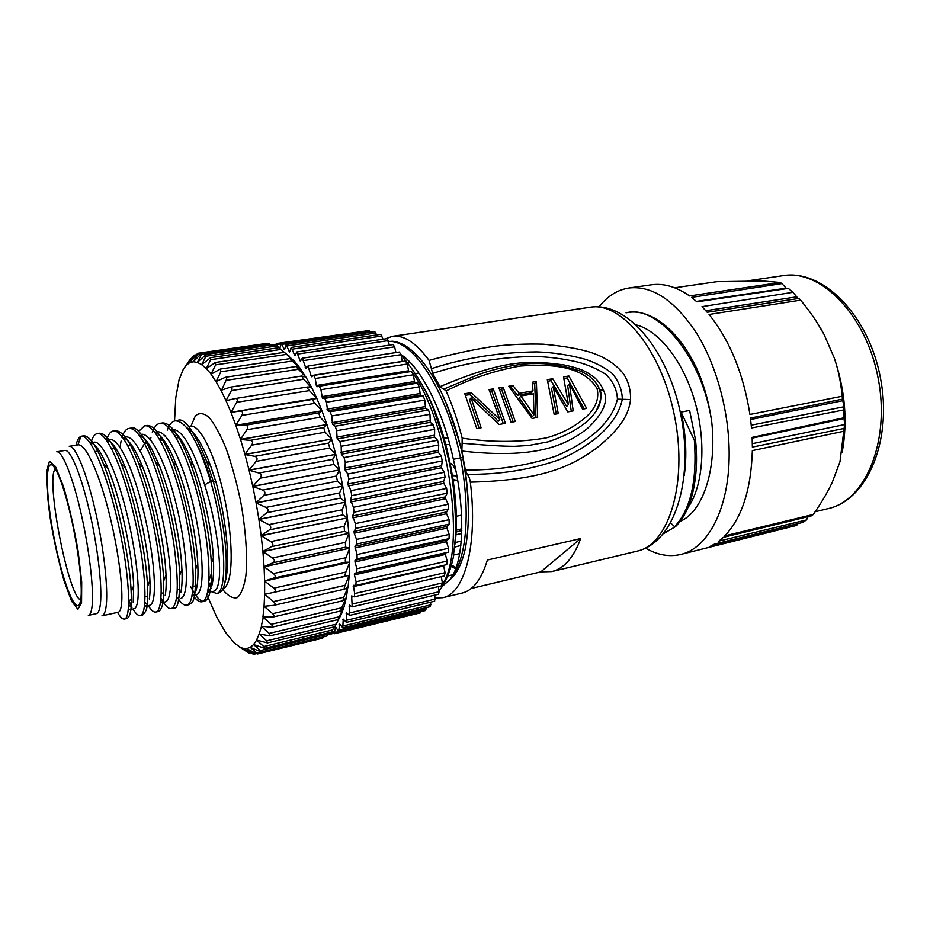 <?xml version="1.0" encoding="UTF-8"?>
<svg xmlns="http://www.w3.org/2000/svg" width="930" height="930" viewBox="0 0 930 930"><rect width="100%" height="100%" fill="white"/><g stroke="black" fill="none" stroke-linecap="round" stroke-linejoin="round"><path stroke-width="1.4" d="M626.041 312.817L627.843 312.492C651.767 308.225 681.62 332.58 699.197 374.116L699.244 374.209C705.3 389.403 709.474 405.434 711.776 422.325C716.89 469.778 702.999 511.709 680.121 521.416M663.671 533.553L675.773 526.45L663.567 533.692M626.727 312.701C657.022 304.389 702.65 356.562 711.776 422.301M636.422 324.965C659.544 330.848 684.143 362.549 695.303 403.062C706.591 443.645 702.848 486.739 688.014 507.466M674.645 526.717L670.704 523.055M684.213 475.683C687.096 455.944 686.049 434.74 681.062 412.083L689.63 410.444L695.524 439.971L694.361 440.216C697.221 480.671 690.653 509.5 674.634 526.694M465.14 549.339C470.057 524.543 469.336 494.423 462.989 458.955M463.07 457.362C469.429 493.063 470.127 523.73 465.163 549.363C462.14 562.104 457.909 571.462 452.445 577.437L451.224 577.728C463.745 559.988 465.849 510.256 453.352 459.269L463.07 457.362C457.967 433.671 451.05 412.734 442.331 394.553M451.201 577.739C465.663 560.697 471.336 515.662 460.606 458.118M400.935 354.586C421.104 367.303 443.006 410.711 453.352 459.269M460.501 457.839C446.772 391.135 412.874 339.043 388.519 341.484M442.506 584.133C465.709 550.572 450.19 426.951 413.025 373.186M454.735 547.038L460.815 545.515M455.154 542.609L461.257 541.016M455.781 530.391L461.826 528.751M461.699 533.471L455.63 534.82M449.818 444.494L444.935 444.47M448.016 438.03L443.157 437.949M431.392 368.664L432.636 373.418C464.151 363.095 497.376 357.434 532.309 356.411C547.526 356.667 562.708 358.562 577.856 362.107C587.9 364.781 597.211 368.85 605.767 374.325C613.091 381.37 616.985 389.635 617.439 399.133L630.575 399.551C630.761 390.914 628.959 383.323 625.192 376.755C622.356 370.5 610.312 359.689 596.153 354.4C584.947 349.831 567.323 346.425 543.306 344.193C526.275 343.716 509.745 344.449 493.737 346.379C473.079 349.575 451.515 354.249 429.055 360.398L431.392 368.664C464.849 357.841 500.026 352.249 536.936 351.9C553.036 352.493 569.009 354.911 584.842 359.154C595.2 362.456 604.361 367.257 612.3 373.558C618.706 381.184 622.054 389.728 622.333 399.191C616.683 426.87 587.365 447.504 560.22 459.339C531.065 469.731 500.061 474.707 467.186 474.288C468.767 475.997 469.813 478.613 470.336 482.159C478.101 544.794 464.593 593.863 442.808 597.688L435.147 597.99M599.548 389.472C602.373 393.297 601.164 400.621 595.932 411.455C600.745 404.608 601.85 397.017 599.269 388.647L597.025 388.484C599.92 399.912 593.991 409.979 585.656 417.361C574.136 427.149 560.871 434.019 545.875 437.984C519.44 442.459 491.54 442.517 462.164 438.146C457.781 420.93 452.422 405.201 446.098 390.949C469.708 378.894 494.4 370.593 520.196 366.048C545.003 364.386 581.994 363.595 597.025 388.484M599.617 389.67L599.664 389.798C601.466 393.89 602.082 402.423 595.921 411.467C587.865 423.615 571.927 433.74 548.119 441.843L528.682 445.482L514.848 446.307C504.223 446.388 486.646 445.365 462.105 443.226L461.85 451.038L465.36 469.976L467.186 474.288M599.664 389.798L603.361 390.077C608.964 400.609 603.617 413.443 587.318 428.579C564.766 446.237 534.332 459.176 461.85 451.038M584.156 408.875L567.114 377.929L568.881 375.964L563.522 376.882L568.416 404.585L552.734 378.719L547.305 379.649L554.152 414.385L558.256 413.629L553.234 386.636L551.513 388.566L556.279 413.99M563.894 378.475L567.114 377.929M568.416 404.585L566.649 406.468L551.002 380.684L552.734 378.719M547.735 381.242L551.002 380.684M571.253 411.246L567.684 385.752L569.439 383.823L573.194 410.897L567.777 411.885L553.234 386.636M569.439 383.823L582.61 409.165L586.632 408.421L568.881 375.964M533.96 414.838L532.262 416.733L519.3 397.935L520.951 396.006L533.413 393.82L533.96 414.838L520.951 396.006M535.947 417.733L534.703 383.474L536.389 381.509L532.274 382.218L532.995 390.891L519.149 393.297L512.918 385.52L508.733 386.241L532.076 418.442L537.633 417.419L536.389 381.509M532.437 383.869L534.703 383.474M509.977 387.717L511.279 387.496L517.499 395.238L531.321 392.832L532.995 390.891M517.499 395.238L519.149 393.297M511.279 387.496L512.918 385.52M513.197 421.906L501.526 389.159L503.142 387.194L515.29 421.523L511.058 422.301L498.922 387.915L503.142 387.194M499.608 389.496L501.526 389.159M503.339 423.72L491.691 390.844L493.284 388.868L489.052 389.6L499.794 419.442L498.178 421.337C493.76 416.349 475.649 399.191 469.697 394.622L471.243 392.634L464.768 393.739L476.776 428.591L481.112 427.8L471.08 397.866L469.545 399.83L479.101 428.16M465.442 395.343L469.697 394.622M489.726 391.181L491.691 390.844M499.794 419.442L471.243 392.634M493.284 388.868L505.409 423.336L499.015 424.51L471.08 397.866M462.105 443.226L462.164 438.146M599.42 389.077L599.269 388.647C595.758 380.951 589.481 375.104 580.425 371.117C563.394 365.56 547.851 363.06 533.774 363.595C523.137 363.212 496.12 367.443 474.637 376.139L443.784 389.1L446.098 390.949M603.361 390.077C601.419 385.276 598.42 381.056 594.375 377.417C585.063 370.349 578.879 368.222 564.243 364.978C527.38 359.887 502.7 360.189 439.995 386.659L443.587 389.24M617.439 399.133C610.708 426.626 582.087 445.11 555.489 456.246C527.031 465.767 496.992 470.348 465.36 469.976M432.636 373.418L439.995 386.659M630.575 399.551C628.901 412.932 622.612 427.091 596.979 447.772C571.09 466.883 541.504 480.368 470.336 482.159M442.808 597.688L462.21 593.038C473.126 590.364 481.519 579.367 487.378 560.023L580.704 538.551L540.783 571.869L471.243 588.469M580.704 538.551C573.694 557.57 564.092 568.567 551.885 571.555L540.783 571.869M695.5 439.983C698.965 470.499 693.943 508.768 675.692 526.427M681.062 412.083L694.35 440.216M418.86 373.07L415.757 373.569M385.136 338.915L392.367 336.334C403.794 334.742 416.024 342.752 429.055 360.398M459.653 553.617L453.677 555.036M443.843 584.97L452.445 577.437M455.026 544.05C461.013 500.596 447.156 428.835 423.975 387.973M462.722 457.421C462.082 449.829 456.549 431.741 446.109 403.167C435.089 376.127 414.35 342.786 391.89 341.182M439.007 591.085C445.517 582.784 450.26 571.659 453.236 557.698L455.607 535.541C455.607 503.421 453.154 477.66 448.248 458.258L443.343 438.588L434.38 411.455C427.149 391.449 416.024 372.616 401.004 354.946M80.654 599.92C68.239 596.642 45.093 476.695 55.393 469.022M67.239 501.875C62.949 486.099 58.962 475.091 55.3 468.86C44.942 451.538 44.873 490.982 53.94 537.191C62.717 583.459 77.469 620.043 80.631 600.106C83.398 585.761 76.865 536.924 67.239 501.875M100.045 606.488C102.742 591.527 98.452 550.734 89.919 513.209C81.422 475.614 70.564 449.167 64.937 450.446L56.765 451.806C62.217 450.562 72.912 477.113 81.387 514.813C89.896 552.443 94.314 593.317 91.803 608.278C91.082 612.661 89.919 615.032 88.338 615.393L96.418 613.614C98.069 613.254 99.266 610.871 100.045 606.488M81.456 436.205L83.502 435.868L84.525 437.077M117.564 612.417C120.226 617.171 122.528 619.38 124.434 619.055C131.432 618.287 129.689 575.089 118.505 524.729C107.438 474.347 90.326 433.961 81.212 436.24L80.945 436.286C78.794 437.344 77.144 440.32 75.993 445.191M163.424 602.326C166.435 606.941 169.086 609.034 171.387 608.604C178.293 605.093 179.118 583.633 173.887 544.19C168.295 507.083 156.031 464.616 144.51 443.68C138.5 432.903 133.304 427.823 128.898 428.428C125.98 429.009 123.667 432.043 121.993 437.542M121.086 441.029L120.005 447.307M148.289 605.651C151.183 610.336 153.717 612.463 155.88 612.021C163.831 611.103 163.017 568.079 151.974 518.266C141.035 468.441 123.167 428.556 113.158 431.032C110.356 431.567 108.159 434.601 106.59 440.099M131.351 599.804L128.747 600.373L132.025 607.302M132.99 609.022C135.768 613.707 138.186 615.881 140.232 615.509C147.719 614.695 146.429 571.555 135.327 521.486C124.318 471.394 106.834 431.229 97.266 433.636C94.581 434.124 92.512 437.135 91.07 442.68M172.55 608.069L173.829 608.069C177.909 609.557 179.874 598.583 179.746 575.147C178.897 550.618 170.597 500.991 155.589 462.024L147.056 443.25C140.046 431.543 134.815 426.463 131.374 428.021L129.026 428.404M158.333 611.37C160.088 610.917 161.494 608.65 162.552 604.593L163.459 598.711L163.703 580.936C163.18 560.767 155.659 507.664 138.326 462.524C130.27 441.738 122.714 431.125 115.68 430.706M140.244 615.532L142.732 614.974C148.719 609.15 147.3 603.535 147.51 586.574C146.894 562.894 137.559 505.641 120.947 463.163C113.158 443.412 106.113 433.438 99.801 433.229L97.266 433.613M124.434 619.055L126.957 618.485C130.642 616.66 132.037 607.871 131.165 592.143C130.421 565.149 119.284 503.758 103.463 463.93C95.953 445.156 89.385 435.786 83.77 435.821L83.502 435.868M172.096 429.218C182.315 429.428 193.173 447.969 204.658 484.867L210.668 481.461C198.171 441.239 186.349 421.034 175.212 420.848C171.899 421.464 169.237 424.568 167.226 430.16M165.656 435.635L165.494 436.344M194.172 596.921C197.044 600.64 199.636 602.256 201.938 601.803C211.191 600.548 211.761 557.895 200.892 508.826C190.15 459.746 171.225 420.709 159.925 423.348C156.752 423.941 154.217 426.998 152.322 432.508M150.939 437.472L150.462 439.797M178.432 599.025C181.548 603.593 184.314 605.651 186.732 605.186C195.556 604.035 195.684 561.255 184.756 511.942C173.945 462.605 155.368 423.301 144.487 425.87L138.663 431.369M161.018 598.176L162.808 601.338M211.598 591.724L216.469 593.398C227.443 593.526 226.409 536.029 210.668 481.461L213.179 480.996L206.832 461.71C193.963 430.788 184.221 417.047 177.618 420.453L175.212 420.848M190.79 586.9L194.626 593.724M194.789 593.968C198.357 599.373 201.531 601.791 204.321 601.233C209.959 599.548 212.307 586.876 211.354 563.231C209.924 533.913 201.113 491.156 189.836 461.571C179.548 435.205 170.388 422.348 162.355 422.976L160.088 423.324M187.895 604.686L189.15 604.628C191.685 601.919 195.974 606.697 195.626 569.265C194.858 547.363 187.686 501.258 172.759 461.687C162.971 437.263 154.403 425.184 147.079 425.452M105.799 608.487C104.962 613.01 103.683 615.462 101.951 615.846L118.226 612.265C119.749 611.928 120.807 609.534 121.423 605.081C123.562 589.783 118.238 547.851 108.124 509.175C98.045 470.452 85.246 443.354 77.922 444.866L69.239 446.307C75.214 444.959 86.618 472.428 95.488 511.547C104.381 550.595 108.74 593.003 105.799 608.487M133.234 602.512L133.676 585.668C132.63 555.954 120.97 500.038 108.24 469.022C101.114 451.62 95.069 442.901 90.071 442.878M128.317 609.499L130.886 609.115M149.288 599.001C150.056 594.549 150.276 588.33 149.928 580.355C148.87 550.932 137.954 498.503 125.55 468.023C118.238 450.074 111.902 440.808 106.532 440.216M144.464 606.232L147.091 605.209M165.18 595.537C166.121 590.678 166.389 583.808 166.005 574.914C164.959 546.061 154.729 496.969 142.743 467.209C135.245 448.667 128.619 438.821 122.888 437.681M160.483 602.803L163.169 601.164M180.92 592.108C182.036 586.83 182.361 579.227 181.908 569.311C180.839 540.993 171.341 495.632 159.797 466.535L151.834 449.085C147.079 440.634 142.813 435.972 139.035 435.101M130.177 444.703L129.933 445.621M77.922 444.866L80.945 436.286M125.701 436.926C129.758 436.333 134.559 441.053 140.105 451.097C158.763 483.681 175.363 572.078 169.446 594.607C168.528 599.071 167.144 601.501 165.296 601.908L161.123 602.826M109.949 439.623C117.936 437.844 131.421 464.675 141.523 502.921C151.718 541.179 156.449 582.703 153.601 598.071C152.764 602.489 151.485 604.872 149.742 605.244M147.452 604.698L144.871 602.198M107.229 441.204L107.973 440.529M94.011 442.192C101.672 440.576 114.82 467.511 124.922 506.025C135.059 544.469 140.116 586.307 137.594 601.559C136.873 606.011 135.699 608.418 134.071 608.778L129.805 609.72M131.676 608.022L128.677 604.488M91.012 444.261L91.942 443.226M156.798 431.834C165.807 429.904 180.199 456.142 190.359 493.76C200.624 531.39 204.577 572.415 200.682 587.807C199.543 592.224 197.962 594.654 195.916 595.084M193.766 594.875L192.37 594.107M141.314 434.333L141.314 434.333C150.032 432.543 164.087 458.885 174.259 496.771C184.477 534.576 188.744 575.926 185.14 591.189C184.117 595.642 182.629 598.095 180.687 598.525M178.444 598.188L176.712 596.99M162.971 601.431L160.878 599.699M213.819 591.201C215.783 590.759 217.271 588.353 218.306 583.959C222.27 568.463 216.899 523.172 204.658 484.867M208.343 588.213L210.122 589.969M208.727 584.819L211.029 588.12M218.852 592.863C224.7 591.189 227.094 578.053 226.013 553.443C224.618 531.17 220.34 507.024 213.179 480.996L216.202 482.728C222.503 506.28 226.234 528.728 227.385 550.06C228.013 564.557 227.211 575.368 224.979 582.505M211.656 586.319L209.122 583.157M176.316 599.478L179.095 597.258M192.022 596.025C193.94 595.467 195.44 593.026 196.497 588.713C197.846 583.052 198.276 574.763 197.765 563.847C196.556 536.261 187.802 494.039 176.793 465.918C168.911 445.958 161.681 434.856 155.112 432.636M145.964 440.25L145.08 443.064M211.924 585.354C213.493 579.204 213.981 570.102 213.377 558.058C212.11 531.495 204.019 492.609 193.673 465.581C185.616 444.854 178.083 433.078 171.085 430.253M161.192 437.333L160.169 440.262M207.599 592.445L210.575 589.12M216.202 482.728L210.471 465.442C202.205 443.726 194.335 431.195 186.86 427.847M176.468 433.996L175.445 436.554M174.549 420.988L175.77 397.761L179.072 379.742L183.373 369.117L193.975 355.19L196.079 354.888M190.708 359.271L185.082 366.594M190.139 359.352L186.291 365.211M195.23 355.899L193.521 356.155L193.975 355.19M186.326 365.176L189.662 362.7L197.683 353.319L263.713 343.844M193.521 356.155L189.627 362.712M200.403 354.074L197.3 354.528L197.683 353.319M189.662 362.7L193.359 361.758L201.717 353.075L268.456 343.496M197.3 354.528L193.312 361.758M271.316 345.088L270.572 344.577L201.438 354.539L201.717 353.075M193.359 361.758L197.381 362.421L206.053 354.493L273.443 344.751L277.919 347.843M201.438 354.539L197.334 362.409M364.2 331.231L276.28 343.565L275.64 346.158L205.914 356.248L206.053 354.493M197.381 362.421L201.764 364.665M205.914 356.248L201.705 364.711L210.633 357.632L278.744 347.727M286.521 354.388L215.632 364.874L215.4 362.479L284.278 352.342L294.798 361.584L280.976 349.424L210.657 359.689L210.633 357.632M201.705 364.711L206.379 368.606M210.657 359.689L206.274 368.675L215.4 362.479M206.274 368.675L211.226 374.186M215.632 364.874L211.005 374.22L220.317 369.047L220.794 371.779L216.26 381.393M211.052 374.29L215.981 381.533L225.316 377.289C226.781 377.22 227.025 378.254 226.06 380.382L221.538 390.17M215.981 381.533L220.98 390.356L230.338 387.147L301.669 376.034M310.748 387.02L303.726 379.231L231.372 390.588C232.465 388.228 232.116 387.089 230.338 387.147M220.98 390.356L225.967 400.574L227.641 400.307M231.372 390.588L226.013 400.691L235.302 398.528L307.586 386.985L311.411 387.031L305.9 377.08L301.739 376.022L303.726 379.231M226.013 400.691L230.954 412.292L316.746 398.226L309.399 390.6L236.673 402.306C237.894 399.714 237.441 398.459 235.302 398.528M236.673 402.306L231 412.42L313.259 399.307C312.503 399.877 313.061 401.225 314.921 403.329L321.966 410.769L316.805 398.354L231 412.42L235.825 425.277L321.966 410.769L235.871 425.417L245.369 425.254L318.618 412.897L320.199 417.268L326.918 424.394L322.013 410.909L318.618 412.897M314.921 403.329L241.858 415.419C243.218 412.711 242.695 411.327 240.289 411.281M241.858 415.419L235.825 425.277L240.51 439.355L326.965 424.545L240.556 439.506L250.228 440.343L323.687 427.568L325.163 432.229L331.533 438.937L326.965 424.545L323.687 427.568M320.199 417.268L246.88 429.753C248.322 427.079 247.822 425.58 245.369 425.254M246.88 429.753L240.51 439.355L244.939 454.363L331.58 439.088L244.985 454.526L254.785 456.328L328.383 443.133L329.731 448.028L335.742 454.177L331.58 439.088L328.383 443.133M325.163 432.229L251.658 445.145C253.181 442.529 252.704 440.925 250.228 440.343M251.658 445.145L244.939 454.363L249.054 470.08L335.788 454.34L249.089 470.255L258.982 472.998L332.638 459.362L333.835 464.43L339.497 469.917L335.788 454.34L332.638 459.362M329.731 448.028L256.11 461.361C257.726 458.85 257.285 457.176 254.785 456.328M256.11 461.361L249.054 470.08L252.786 486.309L339.497 469.917L252.821 486.471L262.737 490.098L336.381 476.055L337.416 481.194L342.717 485.937L339.531 470.08L336.381 476.055M333.835 464.43L260.168 478.183C261.865 475.811 261.469 474.079 258.97 472.998M260.168 478.183L252.786 486.309L256.076 502.781L342.752 486.099L256.11 502.956L266.015 507.396L339.566 492.935L340.426 498.096L345.367 502.002L342.752 486.099L339.566 492.935M337.416 481.194L263.795 495.376C265.573 493.167 265.224 491.412 262.737 490.098M263.795 495.376L256.076 502.781L258.889 519.3L345.402 502.165L258.912 519.463L268.758 524.636L342.147 509.791L342.81 514.895L347.425 517.882L345.402 502.165L342.147 509.791M340.426 498.096L266.91 512.686C268.782 510.663 268.479 508.896 266.015 507.396M266.91 512.686L258.889 519.3L261.167 535.599L347.425 517.882L261.191 535.761L270.921 541.574L344.088 526.357L344.542 531.321L348.843 533.355L347.436 518.045L344.088 526.357M342.81 514.895L269.479 529.856C271.432 528.042 271.188 526.31 268.758 524.636M269.479 529.856L261.167 535.599L262.899 551.455L348.843 533.355L262.923 551.618L272.49 557.953L345.356 542.399L345.611 547.166L349.622 548.2L348.855 533.506L345.356 542.399M344.542 531.321L271.467 546.642C273.501 545.073 273.315 543.376 270.921 541.574M271.467 546.642L262.899 551.455L264.062 566.649L349.622 548.2L264.074 566.8L273.443 573.554L345.948 557.709C345.03 560.383 345.042 561.883 345.995 562.197L349.75 562.22L349.622 548.351L345.948 557.709M345.611 547.166L272.85 562.813C274.955 561.488 274.827 559.86 272.49 557.953M272.85 562.813L264.062 566.649L264.643 580.971L349.75 562.22L264.643 581.111L273.78 588.155L345.867 572.066C344.891 574.763 344.821 576.147 345.669 576.24L273.908 592.364M345.995 562.197L273.618 578.123C275.78 577.065 275.722 575.542 273.443 573.554M273.618 578.123L264.643 580.971L264.632 594.375L273.513 601.594L345.111 585.296C344.135 587.818 343.961 589.109 344.6 589.155L348.099 587.109L349.227 575.368L346.971 575.879M264.643 594.247L273.839 592.387C275.978 591.573 275.966 590.155 273.78 588.155M270.514 593.061L264.632 594.375L264.062 606.302L273.745 605.372C275.559 604.709 275.478 603.454 273.513 601.594M264.911 606.221L264.062 606.418L262.946 617.009L273.036 617.032C274.548 616.509 274.408 615.393 272.641 613.695L343.728 597.234L342.926 600.78L346.367 597.665L347.797 587.283M264.062 606.302L272.641 613.695M263.353 617.02L261.295 626.25L271.711 627.238C272.967 626.867 272.792 625.902 271.188 624.332L341.728 607.767L340.682 610.975L344.077 606.825L346.227 597.792M262.946 617.009L271.188 624.332M261.539 626.285L259.156 633.958L269.84 635.888L269.212 633.4L339.171 616.776L337.927 619.659L341.275 614.498L335.056 626.123M261.295 626.25L269.212 633.4M266.724 640.828L267.433 642.921L256.575 640.061L259.133 634.028L266.724 640.828L336.09 624.181M256.668 640.096L253.588 644.548L264.55 648.291L263.783 646.559L332.545 629.947L331.045 632.191M256.575 640.061L263.783 646.559M253.634 644.56L250.24 647.396L261.237 651.977L260.447 650.582L328.592 634.051L327 635.992M253.588 644.548L260.447 650.582M256.75 652.895L250.205 647.408L246.578 648.617L255.564 653.267L257.552 653.999L256.75 652.895L260.691 651.942M252.751 653.546L246.543 648.617L242.66 648.257L253.541 654.371L252.751 653.546L255.018 652.988M242.66 648.257L238.545 646.373L247.171 651.93L249.263 653.151L248.508 652.546L249.554 652.29M242.625 648.245L248.508 652.546M244.776 650.396L234.255 643.014L225.409 632.202L216.423 616.451L207.797 596.839M322.652 638.154L324.128 636.69M329.569 632.54L328.592 634.051M334.405 626.808L332.545 629.947M341.275 614.498L344.053 606.906L339.171 616.776M346.367 597.665L341.728 607.767M348.099 587.109L343.728 597.234M273.839 592.387L349.227 575.24L345.111 585.296M349.227 575.24L349.738 562.359L345.867 572.066M311.411 387.031L316.805 398.354L313.259 399.307M309.399 390.6C307.539 388.577 306.935 387.368 307.586 386.985M305.656 377.01L300.367 368.594L299.053 368.792M300.227 368.524L295.845 366.536L305.9 377.08M292.206 361.038L300.309 368.513L294.856 361.654L290.009 358.62L292.206 361.038L220.794 371.779M284.278 352.331L289.463 356.295M280.976 349.424L278.733 347.704M270.572 344.577L268.398 343.496M264.632 344.042L263.818 343.809M330.278 632.377L329.79 634.295L328.941 633.516M279.872 348.541L280.976 343.228L284.568 349.773L285.975 344.495L289.614 351.97L291.241 347.413L294.903 355.783L296.705 351.982L300.344 361.212L302.32 358.19L305.889 368.222L307.993 366.013L311.457 376.766L313.677 375.371L315.247 378.487L316.328 385.497L316.991 386.775L319.281 386.206L320.931 389.693L322.396 398.145L324.814 398.366L326.442 402.225L327.616 410.735L330.162 411.757L331.708 415.954L332.568 424.394L335.207 426.219L336.648 430.706L337.172 438.96L339.88 441.564L341.182 446.261L341.356 454.212L344.088 457.56L345.251 462.431L345.077 469.952L347.797 474.009L348.797 478.95L347.901 484.019L350.936 490.656L351.749 495.62L350.587 500.049L353.458 507.269L354.086 512.174L352.656 515.918L355.341 523.602L355.772 528.38L354.086 531.402L354.214 533.227L356.539 539.423L356.771 544.015L354.876 546.259L357.074 554.524L357.097 558.849L355.016 560.313L354.981 561.952L356.922 568.695L356.748 572.717L354.504 573.38L354.4 574.88L356.109 581.762L355.841 585.412L353.365 585.296L354.667 593.561L354.33 596.827L351.633 595.921L352.226 606.86L349.343 605.151L349.564 615.416L346.53 612.905L346.402 622.403L343.24 619.113L342.786 627.797L339.531 623.751L338.764 631.575L335.474 626.808L334.416 633.725L332.243 630.459M276.28 343.565L278.582 347.75M334.416 633.725L420.546 612.812L421.092 611.603M335.544 626.925L334.963 627.064M338.764 631.575L425.603 610.51L426.184 607.65M339.741 624.042L339.066 624.204M342.786 627.797L430.334 606.639L430.799 602.14M343.623 619.566L342.81 619.764M346.402 622.403L434.659 601.21L434.891 595.095M347.181 613.498L346.158 613.742M349.564 615.416L438.518 594.235L439.088 591.747L438.402 586.574M350.412 605.849L349.029 606.174M441.471 585.702L442.389 582.912L441.297 576.635M353.551 596.607L351.389 597.106M444.354 575.856L445.098 572.659L443.645 565.963L353.191 586.644M443.645 565.963L443.773 565.312M355.934 585.377L446.726 564.638L447.156 561.069L445.424 554.408L354.4 574.88M445.424 554.408L445.598 552.943L448.19 552.199L448.516 548.27L446.528 541.748L354.981 561.952M354.504 573.38L445.598 552.943M446.528 541.748L446.609 540.156L449.05 538.644L449.167 534.425L446.935 528.135L354.923 548.003M355.016 560.313L446.609 540.156M446.935 528.135L446.935 526.438L449.178 524.16L449.062 519.696L446.621 513.732L354.214 533.227M354.876 546.259L446.935 526.438M446.621 513.732L446.528 511.953L448.551 508.943L448.214 504.293L445.586 498.736L352.865 517.812M354.086 531.402L446.528 511.953M445.586 498.736L445.412 496.899L447.179 493.191L446.621 488.424L443.831 483.356L350.866 501.979M352.656 515.918L445.412 496.899M443.831 483.356L443.575 481.484L445.063 477.113L444.296 472.312L441.39 467.802L348.262 485.948M350.587 500.049L443.575 481.484M441.39 467.802L442.238 460.966L441.273 456.177L438.286 452.305L345.077 469.952M347.901 484.019L441.053 465.93M438.286 452.305L438.751 444.959L437.588 440.262L434.566 437.077L341.356 454.212M344.658 468.034L437.867 450.446M434.566 437.077L434.636 429.335L433.299 424.789L430.288 422.336L337.172 438.96M340.88 452.34L434.077 435.263M430.288 422.336L429.974 414.303L428.486 409.979L425.522 408.282L332.568 424.394M336.637 437.158L429.741 420.593M425.522 408.282L424.812 400.074L423.197 396.029L420.314 395.099L327.616 410.735M331.987 422.697L424.905 406.643M420.314 395.099L419.256 386.845L417.535 383.125L414.768 382.974L322.396 398.145M327 409.154L419.663 393.588M414.768 382.974L413.362 374.778L411.595 371.419L319.281 386.206M321.757 396.703L414.083 381.591M408.84 371.861L407.235 364.014L405.55 361.026L313.829 375.383M316.328 385.497L408.235 370.826M402.318 361.526L400.958 354.679L399.354 352.051L307.993 366.013M310.783 375.662L402.225 361.386M305.214 367.292L306.97 367.025M395.924 352.575L394.611 346.855L393.099 344.577L302.32 358.19M299.681 360.468L300.89 360.294M389.507 345.111L386.88 338.66L296.705 351.982M294.252 355.237L295.182 355.097M383.079 339.218L380.754 334.347L291.241 347.413M288.998 351.621L289.753 351.517M376.697 334.94L374.802 331.638L285.975 344.495M283.976 349.622L284.615 349.529M370.419 332.277L369.094 330.534L280.976 343.228M747.511 280.837L763.112 281.011L716.856 281.685L674.657 287.788M817.133 322.64L824.085 334.521C817.993 323.117 810.169 311.655 800.625 300.134L799.044 298.414L707.195 312.259L701.999 306.633L792.895 292.311L798.207 298.542M796.499 296.868L705.823 310.701M792.895 292.311L788.349 288.37L696.919 301.82L691.525 297.379L781.921 283.592L786.582 288.626M785.966 288.184L696.442 301.39M800.625 300.134L709.055 314.468C729.817 340.334 743.442 373.662 749.94 414.454L842.15 396.25C840.941 382.66 838.314 369.919 834.28 358.004L824.085 334.521L834.28 358.004C845.149 390.286 847.788 421.709 842.173 452.282M844.591 424.58L844.115 428.439L752.37 447.098L752.138 437.379L844.033 417.768L844.591 424.58L752.335 443.668M844.545 418.488L752.161 438.123M843.917 406.782L843.615 409.967L751.51 427.986L750.44 418.082L842.534 399.098L843.917 406.782L751.242 425.184M843.301 400.574L750.615 419.535M839.964 461.792L832.338 482.159L839.964 461.792L844.115 428.439M832.338 482.159C827.549 492.4 821.178 503.177 813.227 514.476L811.867 515.72L723.261 537.377L718.878 541.109L806.496 519.951L808.147 516.627M806.496 519.951L802.474 522.509L714.519 544.073L709.799 546.573L796.708 525.392L797.696 523.683M599.06 306.842C607.43 296.112 617.427 289.823 629.075 287.975C652.453 285.394 675.04 300.611 696.849 333.626C716.925 366.176 729.527 413.304 729.155 455.502C728.934 509.303 707.579 548.677 680.504 554.501L796.708 525.392M763.112 281.011L780.224 282.464L689.537 295.926C676.366 286.766 663.636 283.069 651.36 284.812L629.075 287.975M781.921 283.592L780.224 282.464M844.033 417.768L843.615 409.967M842.534 399.098L842.15 396.25M813.227 514.476L724.807 535.854C741.931 517.871 751.115 489.459 752.347 450.608L844.033 431.206M680.504 554.501C669.019 557.117 657.382 555.001 645.618 548.154M455.654 568.811L451.352 566.358M452.991 574.752L448.318 575.868M456.095 567.579L451.655 565.149M455.909 470.766L452.689 464.465L449.225 462.861M451.19 473.254L453.491 475.381L451.992 478.09M452.468 481.228L457.618 479.868M455.7 516.417L461.571 515.115M408.165 362.898L410.316 362.561M637.294 551.095C668.438 544.864 687.828 484.077 674.785 417.384C662.079 350.622 621.461 301.425 590.236 307.214C628.006 301.378 668.682 351.366 681.074 416.163C693.687 480.915 674.529 542.457 637.294 551.095L551.885 571.555M81.561 602.733L77.899 609.301L71.633 601.245L64.089 580.925C58.881 562.545 54.393 542.597 50.627 521.091C47.639 500.34 46.279 483.542 46.558 470.696L49.476 461.268L55.393 466.418L63.263 485.983C68.994 505.432 73.935 527.101 78.085 550.967L81.701 582.006L81.561 602.733M140.105 451.097L144.51 443.68L147.056 443.25L151.834 449.085M222.747 589.202C224.932 588.33 226.746 585.865 228.176 581.808L228.292 581.471C233.779 565.684 231.268 524.601 222.084 487.39C212.947 450.108 199.171 424.394 190.487 426.161L188.511 426.486M191.01 426.103L195.312 415.954C199.16 412.455 203.763 412.943 209.122 417.442C214.76 424.324 220.457 434.798 226.211 448.865C231.768 464.628 236.557 481.996 240.568 500.968C245.787 529.6 247.659 556.617 245.88 575.81C244.079 586.958 241.196 594.235 237.243 597.641C232.837 598.688 227.955 595.956 222.619 589.457M344.449 589.155L274.141 605.256M235.534 398.493L307.481 387.008M297.972 369.338L226.06 380.382M330.22 633.284L333.324 632.528M334.87 632.47L338.59 631.563M339.229 630.029L426.184 608.976M343.24 625.948L430.927 604.814M346.844 620.217L435.24 599.06M349.982 612.882L439.088 591.747M352.61 603.965L442.389 582.912M354.667 593.561L445.098 572.659M356.109 581.762L447.156 561.069M448.19 552.199L356.748 572.717M356.922 568.695L448.516 548.27M449.05 538.644L357.097 558.849M357.074 554.524L449.167 534.425M449.178 524.16L356.771 544.015M356.539 539.423L449.062 519.696M448.551 508.943L355.772 528.38M355.341 523.602L448.214 504.293M447.179 493.191L354.086 512.174M353.458 507.269L446.621 488.424M445.063 477.113L351.749 495.62M350.936 490.656L444.296 472.312M442.238 460.966L348.797 478.95M347.797 474.009L441.273 456.177M438.751 444.959L345.251 462.431M344.088 457.56L437.588 440.262M434.636 429.335L341.182 446.261M339.88 441.564L433.299 424.789M429.974 414.303L336.648 430.706M335.207 426.219L428.486 409.979M424.812 400.074L331.708 415.954M330.162 411.757L423.197 396.029M419.256 386.845L326.442 402.225M324.814 398.366L417.535 383.125M413.362 374.778L320.931 389.693M319.316 386.194L411.56 371.43M407.235 364.014L315.247 378.487M400.958 354.679L309.481 368.745M394.611 346.855L303.703 360.573M388.275 340.613L297.995 354.016M382.044 335.997L292.415 349.134M375.976 332.998L287.033 345.914M370.14 331.626L281.918 344.367M280.5 343.972L277.105 344.46M828.2 508.605C865.272 500.793 890.58 441.448 878.141 378.138C866.121 314.747 820.551 269.084 783.246 275.629C822.771 269.014 868.527 314.956 880.408 377.696C892.73 440.367 867.341 500.038 828.2 508.605L815.11 511.756M452.689 464.465L449.527 464.314M453.491 475.381L457.037 476.637M452.096 478.741L456.398 480.438M211.633 572.74L209.018 580.529M176.189 437.798L178.886 437.739M211.25 481.356C207.181 467.011 202.821 455.595 198.171 447.121M626.727 312.666L627.855 312.492M461.792 530.612L455.735 532.088M392.367 336.334L590.236 307.214M115.669 430.602L113.158 431.009M83.77 435.821L81.212 436.24M158.356 611.498L155.891 612.045M146.94 425.475L144.638 425.859M204.333 601.268L201.938 601.803M189.15 604.651L186.732 605.186M173.829 608.057L171.387 608.604M133.688 585.702L131.177 592.143M108.24 468.999L103.463 463.93M149.928 580.355L147.521 586.574M125.55 468.023L120.958 463.152M166.028 574.961L163.703 580.936M142.743 467.186L138.349 462.512M216.481 593.445L218.852 592.922M227.385 550.072L226.025 553.455M181.966 569.439L179.746 575.147M159.809 466.453L155.612 462.001M197.765 563.847L195.637 569.265M176.793 465.918L172.782 461.687M213.4 558.093L211.366 563.231M193.673 465.581L189.848 461.559M210.471 465.442L206.844 461.699M213.83 591.236L207.564 592.608M195.928 595.177L194.498 595.491M149.765 605.325L145.545 606.255M190.569 430.16L190.173 432.369M249.263 653.151L250.519 652.848M253.541 654.371L256.413 653.674M257.552 653.999L322.733 638.131M261.237 651.977L327.046 635.981M264.55 648.291L331.057 632.179M267.433 642.921L334.719 626.727M269.84 635.888L337.916 619.647M271.711 627.238L340.647 610.975M273.036 617.032L342.868 600.78M273.745 605.372L344.553 589.167M225.409 377.278L295.787 366.56M220.387 369.047L289.974 358.643M190.615 358.608L191.278 358.503M346.123 598.862L344.856 601.013M302.192 371.233L296.356 366.699M333.789 633.318L329.79 634.295M441.855 585.761L352.226 606.86M444.61 575.868L354.33 596.827M446.726 564.638L355.841 585.412M405.55 361.026L313.677 375.371M275.733 344.914L274.187 345.135M748.011 280.767L783.246 275.629M162.82 440.064L160.297 440.495M147.777 442.61L144.243 443.203M130.619 445.505L128.026 445.947M114.262 448.272L111.647 448.713M97.743 451.073L95.116 451.515M197.114 585.528L193.161 586.388M179.827 589.283L177.305 589.829M163.831 592.759L161.274 593.317M147.672 596.258L145.092 596.827M177.084 437.646L178.653 437.344M208.855 583.18L211.284 582.994"/></g></svg>
